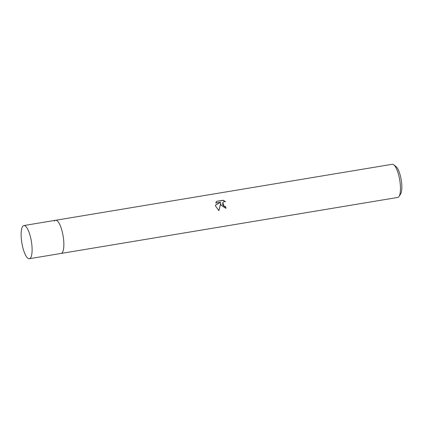 <?xml version="1.0" encoding="UTF-8"?>
<svg xmlns="http://www.w3.org/2000/svg" width="423" height="423" viewBox="0 0 423 423"><rect width="100%" height="100%" fill="white"/><g stroke="black" fill="none" stroke-linecap="round" stroke-linejoin="round"><path stroke-width="0.63" d="M29.367 258.712A16.804 4.827 -99.4 0 0 30.467 236.943A16.804 4.827 -99.4 0 0 23.852 225.559A16.804 4.827 -99.4 0 0 22.757 247.328A16.804 4.827 -99.4 0 0 29.367 258.712L397.72 197.441A16.804 4.827 -99.4 0 0 398.894 196.626A16.804 4.827 -99.4 0 0 399.026 196.441A16.804 4.827 -99.4 0 0 398.82 175.672A16.804 4.827 -99.4 0 0 393.765 164.817A16.804 4.827 -99.4 0 0 392.206 164.288L55.609 220.277A16.804 4.827 -99.4 0 0 54.435 221.092M62.297 252.616A16.804 4.827 -99.4 0 0 62.715 233.834A16.804 4.827 -99.4 0 0 55.609 220.277A16.804 4.827 -99.4 0 1 62.218 231.661A16.804 4.827 -99.4 0 1 61.123 253.43A16.804 4.827 -99.4 0 0 62.297 252.616M220.706 203.246L218.908 210.68L215.593 206.149L215.439 205.123L220.79 202.183L215.714 203.029L216.862 201.263L223.127 200.222L225.522 201.655L224.312 201.591L222.81 202.474L222.672 204.97L224.417 206.482L225.628 206.567A16.804 4.827 80.6 0 1 225.967 208.322L220.991 205.25L220.706 203.246L218.834 210.638M399.026 196.441L400.602 194.014A14.562 4.182 -99.4 0 0 400.422 176.01A14.562 4.182 -99.4 0 0 396.039 166.604L393.765 164.817M225.808 208.343A16.243 4.669 -99.4 0 0 225.496 206.741L224.285 206.657L222.747 202.564M225.105 201.575L222.99 200.407L216.856 201.274M216.729 201.448L216.269 201.951M220.79 202.183L215.444 205.224M23.852 225.559L55.609 220.277"/></g></svg>
